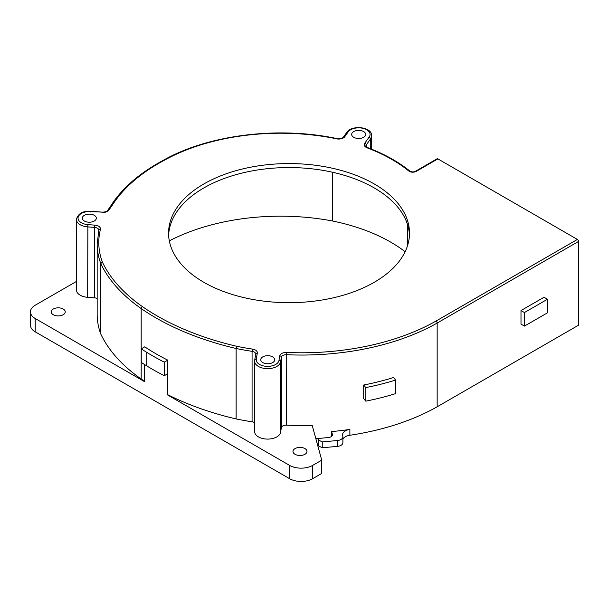 <?xml version="1.0" encoding="UTF-8"?>
<svg xmlns="http://www.w3.org/2000/svg" width="609" height="609" viewBox="0 0 609 609"><rect width="100%" height="100%" fill="white"/><g stroke="black" fill="none" stroke-linecap="round" stroke-linejoin="round"><path stroke-width="0.91" d="M167.749 360.14L164.293 362.142A245.838 141.935 180 0 1 146.777 352.36A213.257 123.125 180 0 1 141.258 348.85L144.729 346.848A240.958 139.118 0 0 0 155.851 353.722A240.958 139.118 0 0 0 167.749 360.14L167.749 394.701A240.958 139.118 0 0 0 236.117 418.931L236.117 348.485L236.703 346.277A239.329 138.174 180 0 1 142.437 306.632A206.748 119.364 180 0 1 102.358 262.03L100.774 263.575L100.774 334.029A208.377 120.308 0 0 0 141.181 379.011A208.377 120.308 0 0 0 144.432 381.226M76.414 289.884A13.025 7.521 0 0 0 80.228 295.198A13.025 7.521 0 0 0 87.658 297.329L94.601 297.854L94.601 227.408L87.658 226.883A13.025 7.521 180 0 1 80.228 224.751A13.025 7.521 180 0 1 76.414 219.43L76.414 289.884M349.886 429.398A9.767 5.641 0 0 0 342.555 434.864A9.767 5.641 0 0 0 342.669 435.747L342.806 436.227A6.509 3.761 180 0 1 342.89 436.82A6.509 3.761 180 0 1 337.394 440.528L322.26 441.913L318.431 439.98L318.027 438.495L328.335 437.551A4.887 2.817 0 0 0 332.453 434.765A4.887 2.817 0 0 0 332.392 434.324L331.639 431.583A193.723 111.843 0 0 0 349.886 429.398L349.886 435.252A193.723 111.843 0 0 0 437.163 406.797L578.55 325.176L578.55 241.43A1.629 0.936 -120 0 0 577.401 239.436L436.014 321.065A1.629 0.936 60 0 1 437.163 323.059A193.723 111.843 180 0 1 286.603 354.72A4.887 2.817 0 0 0 281.373 357.255A1.629 1.325 -170.4 0 0 279.752 355.831L278.96 360.49A1.629 1.325 9.6 0 1 280.582 361.913A13.025 7.521 180 0 1 271.979 368.217A13.025 7.521 180 0 1 258.422 366.443A13.025 7.521 180 0 1 254.608 361.122L254.608 431.575A13.025 7.521 0 0 0 258.422 436.889A13.025 7.521 0 0 0 271.979 438.663A13.025 7.521 0 0 0 280.582 432.36L281.373 427.701A4.887 2.817 180 0 1 286.603 425.166A193.723 111.843 0 0 0 312.189 425.326L321.742 460.145L321.742 473.437L312.638 478.697A16.283 9.401 0 0 1 289.618 478.697L289.618 465.405L167.452 394.876L167.452 373.873L164.293 375.7L164.293 362.142M169.325 240.867A166.051 95.864 180 0 1 332.506 220.998A155.318 89.675 180 0 1 405.13 251.707M332.506 220.998L332.506 172.248M547.468 299.255L547.468 312.813L524.448 326.104L520.992 324.11L520.992 310.552L544.02 297.261L547.468 299.255L524.448 312.546L524.448 326.104M363.702 385.017A193.723 111.843 0 0 0 393.559 377.511L395.629 380.069L395.629 393.627A198.61 114.667 0 0 1 365.781 401.148L365.781 387.59L363.702 385.017L363.702 398.575L365.781 401.148M395.629 380.069A198.61 114.667 180 0 1 365.781 387.59M203.855 282.302A120.468 69.548 0 0 0 335.14 297.382A120.468 69.548 0 0 0 409.507 233.125A120.468 69.548 0 0 0 374.223 183.941A120.468 69.548 0 0 0 242.938 168.868A120.468 69.548 0 0 0 168.571 233.125A120.468 69.548 0 0 0 203.855 282.302M168.624 235.12A120.468 69.548 180 0 1 244.544 172.476A120.468 69.548 180 0 1 374.223 187.93A120.468 69.548 180 0 1 409.461 235.12M333.549 138.532L333.024 138.091A156.947 90.612 180 0 1 336.442 138.814A6.509 3.761 0 0 0 344.77 136.713L348.135 131.947L346.628 132.922M162.763 160.601L163.562 160.692A167.681 96.808 180 0 1 333.024 138.091M371.711 149.213L371.711 135.761C371.985 126.649 351.629 124.754 346.803 132.336L343.438 137.101C342.464 138.403 340.248 138.882 336.785 138.547L333.329 137.824C274.979 126.352 206.618 135.449 162.778 160.593C139.126 173.352 121.709 188.577 110.526 206.276L107.618 210.463A1.629 1.248 32.9 0 1 108.988 210.014A161.164 93.048 180 0 1 111.896 205.827L110.381 206.816M98.856 230.286A4.887 2.817 0 0 0 98.856 230.202A4.887 2.817 0 0 0 94.601 227.408L94.814 225.14L87.871 224.622A11.396 6.577 180 0 1 78.104 217.398A11.396 6.577 180 0 1 90.322 211.544L90.497 211.94M524.448 312.546L520.992 310.552M94.273 215.312A7.003 4.042 0 0 0 86.645 214.437A7.003 4.042 0 0 0 82.322 218.174A7.003 4.042 0 0 0 84.369 221.029A7.003 4.042 0 0 0 91.997 221.904A7.003 4.042 0 0 0 96.321 218.174A7.003 4.042 0 0 0 94.273 215.312M363.634 131.574A7.003 4.042 0 0 0 356.006 130.699A7.003 4.042 0 0 0 351.682 134.429A7.003 4.042 0 0 0 353.738 137.291A7.003 4.042 0 0 0 361.365 138.167A7.003 4.042 0 0 0 365.682 134.429A7.003 4.042 0 0 0 363.634 131.574M272.695 356.874A7.003 4.042 0 0 0 265.067 355.999A7.003 4.042 0 0 0 260.743 359.729A7.003 4.042 0 0 0 262.799 362.591A7.003 4.042 0 0 0 270.426 363.466A7.003 4.042 0 0 0 274.743 359.729A7.003 4.042 0 0 0 272.695 356.874M577.401 239.436L437.879 158.888A1.629 0.936 -120 0 0 437.072 158.804L415.437 171.296A1.629 0.936 60 0 1 416.251 171.373A4.887 2.817 0 0 1 408.822 171.015A1.629 1.081 129 0 1 409.849 171.083C398.301 161.758 384.271 153.948 367.767 147.667A1.629 0.731 110.8 0 0 367.189 147.858A156.947 90.612 180 0 1 408.822 171.015M322.26 441.913L322.26 447.76L337.394 446.382A6.509 3.761 0 0 0 342.89 442.667L342.89 436.82M318.431 439.98L318.431 445.826L322.26 447.76M318.027 438.495L318.431 445.826M349.886 435.252A9.767 5.641 0 0 0 342.89 439.249M331.639 431.583L331.639 436.326M76.414 281.449L35.215 305.231A16.283 9.401 0 0 0 30.45 311.877L30.45 325.176A16.283 9.401 0 0 0 35.215 331.821L289.618 478.697M315.797 438.488A193.723 111.843 0 0 0 321.004 438.221M63.191 309.022A7.003 4.042 0 0 0 55.564 308.146A7.003 4.042 0 0 0 51.24 311.877A7.003 4.042 0 0 0 53.288 314.739A7.003 4.042 0 0 0 60.923 315.614A7.003 4.042 0 0 0 65.239 311.877A7.003 4.042 0 0 0 63.191 309.022M97.166 298.517A4.887 2.817 0 0 0 94.601 297.854M30.45 311.877A16.283 9.401 0 0 0 35.215 318.522L35.215 331.821M141.181 379.011L141.181 308.565A208.377 120.308 180 0 1 100.774 263.575A162.793 93.992 180 0 1 97.166 243.904L97.166 314.351A162.793 93.992 0 0 0 100.774 334.029M141.258 348.85L141.258 362.408A213.257 123.125 0 0 0 146.777 365.918A245.838 141.935 0 0 0 164.293 375.7M304.926 448.589A7.003 4.042 0 0 0 297.299 447.714A7.003 4.042 0 0 0 292.975 451.444A7.003 4.042 0 0 0 295.03 454.306A7.003 4.042 0 0 0 302.658 455.182A7.003 4.042 0 0 0 306.974 451.444A7.003 4.042 0 0 0 304.926 448.589M236.117 418.931A193.723 111.843 0 0 0 252.08 421.793A4.887 2.817 180 0 1 254.608 422.73M321.742 460.145L312.638 465.405A16.283 9.401 180 0 1 289.618 465.405M144.432 364.464L144.432 381.584L35.215 318.522M142.437 306.632A1.629 1.02 124.7 0 0 141.181 308.565A240.958 139.118 0 0 0 155.851 317.829A240.958 139.118 0 0 0 236.117 348.485A193.723 111.843 180 0 0 252.08 351.347L252.491 349.109A192.094 110.907 180 0 1 236.703 346.277M254.608 361.122A13.025 7.521 180 0 1 254.676 360.338A1.629 1.325 -169.7 0 1 254.699 360.147L254.608 361.122M407.497 245.785L407.497 224.455M343.438 137.101A1.629 1.233 35.2 0 1 344.77 136.713M371.711 135.761A13.025 7.521 180 0 1 370.744 138.601L369.237 136.911L364.73 143.298A1.629 1.233 35.2 0 1 366.237 144.98A4.887 2.817 0 0 0 365.88 146.046C365.636 146.343 366.26 146.883 367.767 147.667M348.135 131.947A11.396 6.577 180 0 1 362.987 128.339A11.396 6.577 180 0 1 369.237 136.911M370.744 148.824L370.744 138.601L366.237 144.98L366.237 146.739M364.73 143.298A6.509 3.761 0 0 0 367.189 147.858M87.871 224.622L87.658 297.329M98.81 230.598A1.629 1.317 13.9 0 1 100.416 229.403A6.509 3.761 0 0 0 94.814 225.14M90.322 211.544L102.167 212.13L90.421 211.247C82.657 210.927 77.99 213.66 76.414 219.43M102.046 212.427A6.509 3.761 0 0 0 108.988 210.014M578.55 241.43L437.163 323.059L437.163 406.797M437.879 158.888L416.251 171.373M111.896 205.827A198.61 114.667 180 0 1 163.562 160.692M337.394 446.382L337.394 440.528M332.392 435.207L332.392 434.324M102.358 262.03A161.164 93.048 180 0 1 100.416 229.403M255.711 354.126A4.887 2.817 0 0 0 255.711 354.073A4.887 2.817 0 0 0 252.08 351.347L252.08 421.793M278.96 360.49A11.396 6.577 180 0 1 266.438 366.336A11.396 6.577 180 0 1 256.298 359.112L257.31 353.106A1.629 1.325 -170.4 0 0 255.689 354.347M257.31 353.106A6.509 3.761 0 0 0 252.491 349.109M256.298 359.112A1.629 1.325 -169.7 0 0 254.699 360.147M281.373 427.701L281.373 357.255L280.582 361.913L280.582 432.36M286.603 425.166L286.732 352.451A6.509 3.761 0 0 0 279.752 355.831M436.014 321.065A192.094 110.907 180 0 1 286.732 352.451M146.777 352.36L146.777 365.918M312.638 465.405L312.638 478.697M415.437 171.296C413.762 172.18 411.897 172.103 409.849 171.083M98.856 230.202L97.166 243.904M107.618 210.463C106.918 211.544 105.098 212.099 102.167 212.13M255.711 354.073L254.691 360.155"/></g></svg>
